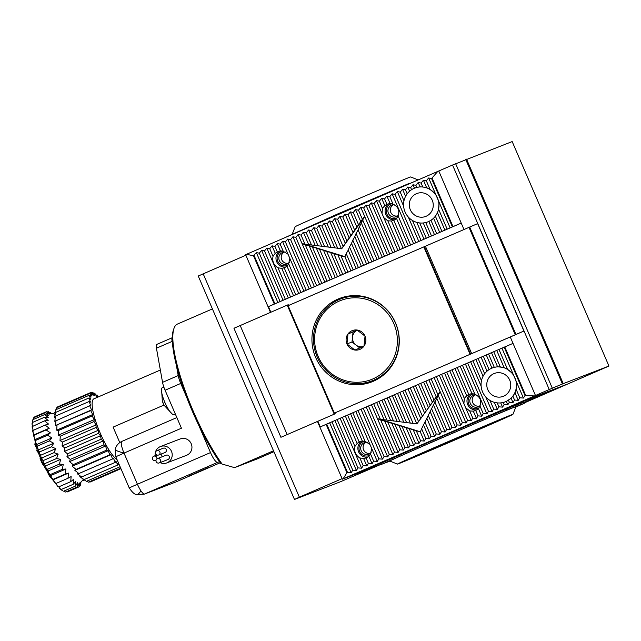 <?xml version="1.0" encoding="UTF-8"?>
<svg xmlns="http://www.w3.org/2000/svg" width="641" height="641" viewBox="0 0 641 641"><rect width="100%" height="100%" fill="white"/><g stroke="black" fill="none" stroke-linecap="round" stroke-linejoin="round"><path stroke-width="0.96" d="M470.093 354.313L334.37 413.125L288.105 305.701L423.829 246.889L470.093 354.313L510.268 336.974L523.913 331.044L477.649 223.621L425.4 246.216L471.664 353.632L516.261 334.354L515.252 334.746L468.988 227.323L515.252 334.746L515.941 334.45L469.685 227.026M334.37 413.125L471.664 353.632M370.402 453.307A5.985 5.825 68.9 0 1 366.131 442.218M479.508 406.033A5.985 5.825 68.9 0 1 475.237 394.944M288.522 263.179A5.985 5.825 68.9 0 1 284.251 252.089M397.62 215.905A5.985 5.825 68.9 0 1 393.35 204.816M372.758 378.975A42.402 41.248 68.9 0 1 318.144 356.436A42.402 41.248 68.9 0 1 339.217 301.102A42.402 41.248 68.9 0 1 393.838 323.641A42.402 41.248 68.9 0 1 372.758 378.975M338.961 299.635A43.86 42.667 -111.1 0 0 316.814 356.067A43.86 42.667 -111.1 0 0 372.068 380.85A43.86 42.667 -111.1 0 0 373.655 380.201A43.86 42.667 -111.1 0 0 395.793 323.761A43.86 42.667 -111.1 0 0 340.539 298.986A43.86 42.667 -111.1 0 0 338.961 299.635M351.981 330.732A10.128 9.855 -111.1 0 0 354.938 350.05A10.128 9.855 -111.1 0 0 365.033 336.124A10.128 9.855 -111.1 0 0 351.981 330.732M352.814 331.87L347.999 333.937L346.949 343.953L354.938 350.05L363.976 346.132L365.033 336.124L357.037 330.027L352.814 331.87M372.068 380.85L374.6 379.873A43.86 42.667 -111.1 0 0 376.187 379.224A43.86 42.667 -111.1 0 0 382.565 375.77M351.733 295.709A43.86 42.667 -111.1 0 0 343.071 298.009L340.539 298.986M359.801 347.959L352.005 342.006L346.949 343.953M352.005 342.006L353.055 331.99L347.999 333.937M353.055 331.99L357.269 330.171A8.774 8.533 -111.1 0 0 362.702 346.701M270.486 312.383L245.864 255.222L198.245 276.023L294.475 499.459L340.507 481.728L381.387 464.188M203.149 273.731L299.371 497.168L342.094 478.651L317.455 421.449L335.203 413.765L334.85 412.932M288.578 305.493L288.25 304.731L287.24 305.124L233.957 328.256L280.918 437.29L317.455 421.449M299.371 497.168L294.475 499.459M335.203 413.765L280.918 437.29M240.183 325.508L287.136 434.542M334.193 414.15L287.24 305.124M140.9 490.782A11.698 2.708 66.6 0 0 144.586 494.011A11.698 11.378 68.9 0 1 144.161 494.187L136.509 494.451A11.698 3.854 -72.9 0 0 138.16 494.051A11.698 3.854 107.1 0 0 140.9 490.782A11.698 2.708 66.6 0 1 137.43 484.243L129.218 487.897L115.797 456.745L115.148 449.477A11.698 1.546 13.1 0 0 124.009 453.091L115.797 456.745M212.411 308.914L177.429 324.074A86.847 20.111 66.6 0 0 174.031 328.264L173.495 329.73A85.678 19.839 66.6 0 0 172.301 337.743A85.678 19.839 66.6 0 0 172.525 343.8A85.678 19.839 66.6 0 0 176.315 364.985A85.678 19.839 66.6 0 0 186.467 396.747A85.678 19.839 66.6 0 0 192.388 411.346A85.678 19.839 66.6 0 0 198.934 425.696L210.512 452.578A11.698 2.708 -113.4 0 0 217.668 462.345L144.586 494.011L175.946 481.936A11.698 2.708 66.6 0 0 175.971 481.928L220.232 462.746L175.946 481.936A11.698 11.378 68.9 0 1 175.53 482.104L175.971 481.928A11.698 2.708 66.6 0 0 175.995 481.912M89.363 481.752L89.884 482.144L120.941 468.683M85.205 480.237L84.989 480.181C83.322 480.045 81.992 480.662 80.982 482.048L80.181 485.862L80.574 482.449L78.995 486.864L79.292 482.937L77.409 486.936L77.665 482.577L75.47 486.078L75.734 481.367L73.21 484.308L73.539 479.348L70.702 481.687L71.135 476.559L67.994 478.258L68.579 473.074L65.158 474.124L65.943 468.98L62.265 469.372L63.283 464.372L59.389 464.124L60.671 459.373L56.592 458.515L58.163 454.1L53.948 452.674L55.831 448.676L51.528 446.753L53.724 443.252L49.381 440.888L51.905 437.947L47.562 435.231L50.407 432.891L46.128 429.927L49.261 428.22L45.094 425.087L48.516 424.046L44.501 420.849L48.179 420.464L44.357 417.315L48.251 417.563L44.67 414.559L48.748 415.424L45.423 412.66L49.645 414.086L46.609 411.666L50.919 413.597L48.195 411.594L51.512 413.637C53.211 413.749 54.549 413.125 55.511 411.762M51.336 413.589L50.142 412.451L51.352 413.557M174.031 328.264A86.847 20.111 66.6 0 0 193.173 410.993A86.847 20.111 66.6 0 0 222.074 464.044L234.566 467.65L273.507 450.775M273.915 451.721L257.858 458.676L234.566 467.65M155.162 455.679A8.774 8.533 68.9 0 1 171.556 451.496A8.774 8.533 68.9 0 1 160.058 462.586M166.804 462.906L186.539 455.31A8.774 8.533 -111.1 0 0 191.282 443.892A8.774 8.533 -111.1 0 0 180.233 438.941L160.506 446.537M204.046 469.605L188.454 476.183L204.046 469.605M160.346 370.033L93.915 398.814A33.917 7.852 66.6 0 0 100.06 432.763A33.917 7.852 66.6 0 0 117.183 459.95M163.848 387.084L162.221 387.789A14.623 3.389 66.6 0 0 161.524 388.943A14.623 3.389 66.6 0 0 164.873 402.42A14.623 3.389 66.6 0 0 172.525 414.334A14.623 3.389 66.6 0 0 173.847 414.623L175.305 413.982M203.982 469.629L188.718 476.071L203.982 469.629M156.019 460.278A2.34 2.276 68.9 0 1 152.574 459.228A2.34 2.276 68.9 0 1 156.14 456.608A2.34 2.276 68.9 0 1 156.925 458.86M159.184 462.922A2.34 2.276 68.9 0 1 156.156 461.632A2.34 2.276 68.9 0 1 157.422 458.587A2.34 2.276 68.9 0 1 160.37 459.909A2.34 2.276 68.9 0 1 159.184 462.922M167.87 459.581A2.34 2.276 -111.1 0 0 169.224 456.504A2.34 2.276 -111.1 0 0 166.187 455.214M158.712 454.974A2.34 2.276 68.9 0 1 155.683 453.684A2.34 2.276 68.9 0 1 156.949 450.639A2.34 2.276 68.9 0 1 159.889 451.961A2.34 2.276 68.9 0 1 158.712 454.974M164.865 452.602A2.34 2.276 -111.1 0 0 166.219 449.525A2.34 2.276 -111.1 0 0 163.183 448.235M198.934 425.696A85.678 19.839 66.6 0 0 219.462 461.656A85.678 19.839 66.6 0 0 220.68 463.379L222.074 464.044M217.668 462.345L219.462 461.656M186.467 396.747L180.738 383.446A11.698 2.708 -113.4 0 1 178.206 375.562L176.315 364.985M172.525 343.8L172.1 341.421A11.698 2.708 -113.4 0 1 172.301 337.743M115.148 449.477C116.117 445.719 118.369 443.019 121.894 441.385L176.852 417.571L121.894 441.385A11.698 2.708 66.6 0 0 121.894 441.385A11.698 2.708 66.6 0 0 124.009 453.091L181.435 428.212L165.082 390.233L180.738 383.446M178.206 375.562L162.55 382.348L156.436 348.207A11.698 2.708 -113.4 0 1 156.845 344.385A11.698 2.708 -113.4 0 1 156.869 344.369L172.301 337.687L156.845 344.385M162.55 382.348A11.698 2.708 66.6 0 0 165.082 390.233M119.779 442.578L113.112 427.114L164.008 405.056M161.997 456.833A2.34 2.276 -111.1 0 0 160.562 454.261M120.059 466.632L118.024 463.042L117.808 464.989L115.829 461.023L115.292 462.361L113.425 458.235L112.592 458.94L110.877 454.749L109.755 454.798L108.233 450.655L106.863 450.046L105.581 446.048L103.986 444.806L102.961 441.048L101.19 439.189L100.461 435.776L98.546 433.348L98.129 430.351L96.126 427.427L96.022 424.927L93.979 421.57L94.195 419.623L92.16 415.913L92.697 414.567L90.718 410.601L91.559 409.895L89.692 405.769L90.814 405.721L89.099 401.53L90.469 402.131L88.955 397.989L90.549 399.239L89.267 395.241L91.038 397.091L90.02 393.342L91.935 395.761L91.206 392.348L93.209 395.273L92.793 392.276L94.836 395.633L94.74 393.133L96.775 396.843L96.991 394.896L98.049 397.027M161.524 388.943L162.349 401.282L163.143 403.253L164.873 402.42M172.525 414.334L164.04 405.2L163.143 403.253M198.806 471.712L208.822 467.409L198.782 471.656M57.498 406.947L91.206 392.348M92.793 392.276L91.535 392.821M56.168 409.575L56.312 407.948L90.02 393.342M94.74 393.133L93.61 393.622M55.43 412.147L55.559 409.847L89.267 395.241M55.27 412.892L54.541 414.839L55.27 413.541M96.991 394.896L95.95 395.345M55.326 413.189L55.302 413.83L55.246 412.596L88.955 397.989M55.302 413.83L54.461 417.74L55.39 416.137L89.099 401.53M89.692 405.769L54.797 421.321L55.414 416.273M91.559 409.895L55.551 425.496L55.983 420.4M55.551 425.496L90.718 410.601M57.009 425.207L56.688 430.175L92.697 414.567M56.688 430.175L58.451 430.52L92.16 415.913M58.451 430.52L58.187 435.223L94.195 419.623M58.187 435.223L60.27 436.168L93.979 421.57M60.27 436.168L60.014 440.527L96.022 424.927M60.014 440.527L62.417 442.034L96.126 427.427M62.417 442.034L62.113 445.96L98.129 430.351M62.113 445.96L64.837 447.955L98.546 433.348M64.837 447.955L64.453 451.376L100.461 435.776M64.453 451.376L67.481 453.796L101.19 439.189M67.481 453.796L66.952 456.648L102.961 441.048M66.952 456.648L70.278 459.405L103.986 444.806M70.278 459.405L69.565 461.648L105.581 446.048M69.565 461.648L73.154 464.653L106.863 450.046M73.154 464.653L72.225 466.255L108.233 450.655M72.225 466.255L76.047 469.404L109.755 454.798M76.047 469.404L74.861 470.35L110.877 454.749M74.861 470.35L78.883 473.547L112.592 458.94M78.883 473.547L77.417 473.835L81.583 476.968L115.292 462.361M81.311 476.624L79.821 476.624L84.099 479.596L117.808 464.989M84.099 479.596L82.016 478.643L83.875 479.42M84.724 479.949L86.359 481.359L120.059 466.752M84.981 480.133L83.955 479.853M86.904 481.119L88.298 482.216L120.716 468.17M78.995 486.864L67.209 491.968L66.392 491.711M79.051 486.351L80.181 485.862M63.763 491.142L65.63 492.04L77.409 486.936M61.945 490.365A39.766 9.206 66.6 0 0 62.602 490.774L60.462 489.203A39.766 9.206 66.6 0 1 59.709 488.514L61.432 489.42L73.21 484.308M58.852 486.791L59.709 488.514M57.233 485.83A39.766 9.206 66.6 0 0 58.059 486.783L58.916 486.791L57.233 485.83L56.128 483.386M54.581 482.385A39.766 9.206 66.6 0 0 55.455 483.578L56.208 483.362L54.581 482.385L53.451 479.628L52.714 479.66A39.766 9.206 66.6 0 1 51.809 478.258L53.379 479.228L52.714 479.66M45.094 425.087L32.651 430.632A39.766 9.206 66.6 0 0 32.907 432.058L34.133 434.774L33.58 435.239A39.766 9.206 66.6 0 0 33.973 436.842L35.271 439.454L34.918 440.335A39.766 9.206 66.6 0 0 35.431 442.058L36.769 444.501L36.625 445.783A39.766 9.206 66.6 0 0 37.25 447.594L38.596 449.806L38.668 451.448A39.766 9.206 66.6 0 0 39.389 453.307L40.703 455.238L40.976 457.209A39.766 9.206 66.6 0 0 41.777 459.06L43.035 460.655L43.516 462.898A39.766 9.206 66.6 0 0 44.373 464.709L45.543 465.927L46.208 468.395A39.766 9.206 66.6 0 0 47.105 470.109L48.155 470.927L48.996 473.563A39.766 9.206 66.6 0 0 49.91 475.133L50.815 475.534L51.809 478.258M44.501 420.849L32.146 426.618A39.766 9.206 66.6 0 0 32.258 427.843L33.244 430.239M44.67 414.559L32.883 419.663L32.451 420.752A39.766 9.206 66.6 0 0 32.282 421.49L32.579 422.419L32.074 423.3A39.766 9.206 66.6 0 0 32.05 424.294L32.675 426.001M45.423 412.66L33.644 417.772L32.979 419.623M48.996 473.563L50.487 474.476L49.91 475.133M46.208 468.395L47.602 469.228L47.105 470.109M43.516 462.898L44.806 463.619L44.373 464.709M40.976 457.209L42.17 457.778L41.777 459.06M38.668 451.448L39.742 451.857L39.389 453.307M36.625 445.783L37.595 445.992L37.25 447.594M34.918 440.335L35.784 440.343L35.431 442.058M33.58 435.239L34.342 435.031L33.973 436.842M33.308 430.199L32.907 432.058M32.715 425.961L32.258 427.843M44.357 417.315L32.571 422.419L32.05 424.294M32.883 419.663L32.282 421.49M46.609 411.666L34.83 416.77L34.526 417.387M80.325 484.235L80.942 483.971M35.255 443.716L34.734 443.941L35.351 445.864L35.824 445.655M35.351 445.864L36.489 447.755M37.755 451.424L37.218 451.657L36.713 450.086L37.202 449.87M37.218 451.657L38.083 452.33M40.054 458.235A7.347 1.699 66.6 0 0 40.744 460.214A6.45 1.49 66.6 0 0 42.979 464.645L43.316 464.493M42.979 464.645A7.476 1.731 66.6 0 0 44.053 465.983M47.955 473.058A5.729 1.33 66.6 0 0 48.235 473.667L48.299 473.635M48.235 473.667A6.506 1.506 66.6 0 0 51.152 477.978L51.16 477.97A6.282 1.458 66.6 0 0 51.176 477.994M75.47 486.078L63.683 491.182M70.702 481.687L58.916 486.791M67.994 478.258L56.208 483.362M68.579 473.074L53.451 479.628M65.158 474.124L53.379 479.228M65.943 468.98L50.815 475.534M62.265 469.372L50.487 474.476M63.283 464.372L48.155 470.927M59.389 464.124L47.602 469.228M60.671 459.373L45.543 465.927M56.592 458.515L44.806 463.619M58.163 454.1L43.035 460.655M53.948 452.674L42.17 457.778M55.831 448.676L40.703 455.238M51.528 446.753L39.742 451.857M53.724 443.252L38.596 449.806M49.381 440.888L37.595 445.992M51.905 437.947L36.769 444.501M47.562 435.231L35.784 440.343M50.407 432.891L35.271 439.454M46.128 429.927L34.342 435.031M49.261 428.22L34.133 434.774M49.589 412.692L50.142 412.451M47.13 412.059L48.195 411.594M412.988 184.76L414.463 188.182L416.802 187.42L415.897 185.321L412.988 184.76L410.681 187.581L407.764 187.02L405.457 189.848L402.548 189.287L400.24 192.108L397.324 191.547L395.016 194.367L392.108 193.806L389.8 196.635L386.884 196.074L384.576 198.894L381.667 198.333L379.36 201.154L376.443 200.593L374.136 203.413L371.227 202.86L368.92 205.681L366.003 205.12L363.695 207.94L360.787 207.38L358.479 210.2L355.563 209.639L353.255 212.467L350.347 211.907L348.039 214.727L345.122 214.166L342.815 216.987L339.906 216.426L337.599 219.246L334.682 218.693L332.375 221.514L329.466 220.953L327.158 223.773L324.242 223.212L321.934 226.033L319.026 225.472L316.718 228.3L313.802 227.739L311.494 230.56L308.585 229.999L306.278 232.819L303.361 232.258L301.054 235.087L298.145 234.526L295.838 237.346L292.921 236.785L290.613 239.606L287.705 239.045L285.397 241.865L282.481 241.312L280.173 244.133L277.265 243.572L274.957 246.392L272.04 245.832L269.733 248.652L266.816 248.091L264.509 250.919L261.6 250.359L259.293 253.179L256.376 252.618L253.475 255.703L274.292 304.034L268.074 306.783L268.451 306.638L270.855 312.223M405.457 189.848L407.163 193.806A18.132 17.636 68.9 0 1 411.586 189.68A18.132 17.636 68.9 0 1 414.102 188.334A18.132 17.636 68.9 0 1 414.751 188.061A18.132 17.636 68.9 0 1 416.802 187.42L420.071 186.819L418.204 182.501L415.897 185.321M373.302 381.275A44.742 43.524 -111.1 0 0 395.89 323.713A44.742 43.524 -111.1 0 0 339.53 298.434A44.742 43.524 -111.1 0 0 337.911 299.099A44.742 43.524 -111.1 0 0 315.324 356.66A44.742 43.524 -111.1 0 0 371.692 381.932A44.742 43.524 -111.1 0 0 373.302 381.275M289.275 262.49A6.178 6.009 68.9 0 1 279.284 260.502A6.178 6.009 68.9 0 1 285.389 252.105M398.269 215.328A6.178 6.009 68.9 0 1 388.39 213.229A6.178 6.009 68.9 0 1 394.335 204.816M371.155 452.618A6.178 6.009 68.9 0 1 361.163 450.631A6.178 6.009 68.9 0 1 367.277 442.234M480.157 405.465A6.178 6.009 68.9 0 1 470.27 403.357A6.178 6.009 68.9 0 1 476.223 394.944M287.921 265.15A7.604 7.396 68.9 0 1 277.753 261.288A7.604 7.396 68.9 0 1 282.393 251.048M397.108 217.836A7.604 7.396 68.9 0 1 386.852 214.014A7.604 7.396 68.9 0 1 391.587 203.75M369.809 455.278A7.604 7.396 68.9 0 1 359.633 451.416A7.604 7.396 68.9 0 1 364.28 441.184M478.995 407.964A7.604 7.396 68.9 0 1 468.739 404.142A7.604 7.396 68.9 0 1 473.467 393.886M512.175 141.573L608.95 366.051L512.175 141.573L452.546 165.025L549.241 389.536L342.326 479.188L319.883 427.09L326.109 424.35L346.925 472.689L351.164 472.705L352.742 470.165L356.388 470.446L357.958 467.906L361.604 468.186L363.183 465.646L359.881 457.97C355.595 455.294 353.944 451.456 354.922 446.465L357.149 443.452L359.809 441.625M359.449 441.769L362.285 441L365.154 441.457L369.929 444.357L371.708 448.484L370.522 453.924L368.904 456.368L366.043 458.027M254.068 255.439L274.893 303.778L290.549 296.991L277.994 267.834C273.715 265.158 272.056 261.328 273.034 256.328L275.261 253.315L277.922 251.488M277.561 251.641L280.397 250.863L283.274 251.32L288.041 254.221L289.82 258.347L288.642 263.796L287.024 266.231L284.155 267.89M384.576 198.894L386.892 204.271L390.105 203.55L393.101 204.303C398.237 206.65 399.896 210.488 398.061 215.809L396.563 218.541L393.83 220.376L391.427 220.993L387.829 220.816L383.783 217.636L382.004 213.509L382.453 208.349L384.808 205.625L386.956 204.247M363.183 465.646L366.828 465.919L368.407 463.379L372.044 463.659L373.623 461.119L377.269 461.4L378.847 458.86L382.485 459.132L384.063 456.592L387.709 456.873L389.287 454.333L392.925 454.613L394.503 452.073L398.149 452.354L399.728 449.806L403.365 450.086L404.944 447.546L408.589 447.827L410.168 445.287L413.806 445.567L415.384 443.027L419.03 443.3L420.608 440.76L424.246 441.04L425.824 438.5L429.47 438.781L431.048 436.241L434.686 436.513L436.265 433.973L439.91 434.253L441.489 431.713L445.126 431.994L446.705 429.454L450.351 429.734L451.929 427.186L455.567 427.467L457.145 424.927L460.791 425.207L462.369 422.667L466.007 422.948L467.585 420.408L471.231 420.68L472.81 418.14L476.447 418.421L478.026 415.881L481.671 416.161L483.25 413.621L486.888 413.902L488.466 411.354L492.112 411.634L493.69 409.094L497.328 409.375L498.906 406.835L502.552 407.115L504.13 404.575L507.768 404.848L509.347 402.308L512.992 402.588L514.571 400.048L518.216 400.329L519.787 397.789L523.433 398.061L525.011 395.521L504.195 347.182L457.209 367.541L468.779 394.399L471.992 393.686L474.989 394.439C480.125 396.787 481.776 400.617 479.941 405.945L478.45 408.678L475.494 410.609L473.306 411.129L469.709 410.953L465.67 407.772L463.892 403.646L464.34 398.478L466.688 395.761L468.835 394.375M491.951 368.118L494.291 367.349A18.132 17.636 68.9 0 1 500.317 366.948A18.132 17.636 68.9 0 1 507.568 369.408A18.132 17.636 68.9 0 1 516.053 389.103A18.132 17.636 68.9 0 1 512.864 396.09L511.133 398.269L512.992 402.588M483.314 356.236L489.075 369.609A18.132 17.636 68.9 0 1 491.591 368.263A18.132 17.636 68.9 0 1 492.24 367.99A18.132 17.636 68.9 0 1 494.291 367.349L497.56 366.748L504.082 367.525L507.568 369.408L498.97 349.449M416.41 193.702A12.283 11.947 68.9 0 1 432.33 200.457A12.283 11.947 68.9 0 1 425.68 216.442A12.283 11.947 68.9 0 1 410.208 209.503A12.283 11.947 68.9 0 1 416.41 193.702M493.899 373.631A12.283 11.947 68.9 0 1 509.819 380.385A12.283 11.947 68.9 0 1 503.169 396.37A12.283 11.947 68.9 0 1 487.705 389.432A12.283 11.947 68.9 0 1 493.899 373.631M342.326 479.188L381.371 464.156M317.832 421.289L320.26 426.93M463.98 229.494L461.224 223.092L452.378 226.874L431.561 178.535L437.755 171.435L245.631 254.685L268.074 306.783M437.755 171.435L452.546 165.025M524.122 402.981L608.95 366.051M608.862 366.083L563.231 383.655L466.544 159.144M465.743 159.473L562.429 383.983L563.231 383.655M562.429 383.983L552.326 388.214L455.639 163.711M549.241 389.536L552.326 388.214M389.936 461.103L381.467 464.364L381.002 463.291L434.878 439.518L506.286 409.006L523.809 402.252L524.274 403.325L515.829 407.051M523.929 402.532L547.614 392.084L524.25 401.082L434.991 439.229L368.423 468.507L357.902 472.561L519.21 402.668L567.269 384.159L524.082 402.877M346.925 472.689L343.103 478.851M438.781 170.995L461.224 223.092L268.451 306.638M246.408 254.341L253.475 255.703M431.561 178.535L428.645 177.974L426.337 180.794L423.429 180.241L421.121 183.062L418.204 182.501M535.475 395.497L510.26 336.958M525.011 395.521L534.442 395.938M368.423 468.507L368.238 468.082M326.109 424.35L326.702 424.086L347.518 472.425M457.209 367.541L326.702 424.086M504.195 347.182L513.032 343.4M274.893 303.778L274.292 304.034M290.549 296.991L452.378 226.874M423.829 246.889L425.408 246.232M409.567 191.21L407.764 187.02M411.586 189.68L410.681 187.581M420.071 186.819L422.828 187.02L421.121 183.062M523.913 331.044L515.941 334.45M525.604 395.265L504.788 346.925M452.979 226.618L432.154 178.278M514.571 400.048L512.864 396.09A18.132 17.636 68.9 0 1 508.449 400.208L509.347 402.308M511.133 398.269L506.294 401.418L507.768 404.848M506.294 401.418L505.276 401.827A18.132 17.636 68.9 0 1 503.225 402.476L504.13 404.575M500.733 402.901L502.552 407.115M503.225 402.476A18.132 17.636 68.9 0 1 497.208 402.877L498.906 406.835M351.164 472.705L329.682 422.82M470.598 354.112L424.342 246.697M277.865 302.504L256.376 252.618M402.548 189.287L405.577 196.33M416.802 187.42A18.132 17.636 68.9 0 1 422.828 187.02L426.594 187.597L423.429 180.241M518.216 400.329L515.043 392.965L512.864 396.09M508.449 400.208A18.132 17.636 68.9 0 1 505.276 401.827M494.283 402.3L497.328 409.375M352.742 470.165L331.926 421.826M341.316 297.793A44.742 43.524 -111.1 0 0 331.197 304.042M361.748 383.366A44.742 43.524 -111.1 0 0 373.447 381.211M280.109 301.518L259.293 253.179M421.057 240.447L412.459 220.48A18.132 17.636 68.9 0 1 403.982 200.793A18.132 17.636 68.9 0 1 407.163 193.806M403.982 200.793L400.24 192.108M426.594 187.597L430.079 189.48A18.132 17.636 68.9 0 1 438.564 209.174L447.162 229.133M426.337 180.794L430.079 189.48A18.132 17.636 68.9 0 0 422.828 187.02M515.043 392.965L516.053 389.103L516.59 382.18L512.976 373.791L507.568 369.408M516.59 382.18L523.433 398.061M501.943 348.175L512.976 373.791M428.645 177.974L435.487 193.862L430.079 189.48M444.91 230.127L437.555 213.036L438.564 209.174L439.101 202.252L435.487 193.862M439.101 202.252L450.134 227.867M519.787 397.789L516.053 389.103M493.69 409.094L489.948 400.409A18.132 17.636 68.9 0 1 481.471 380.722L472.874 360.755M497.208 402.877A18.132 17.636 68.9 0 1 489.948 400.409M356.388 470.446L334.898 420.56M283.082 300.244L261.6 250.359M357.958 467.906L337.142 419.567M285.333 299.259L264.509 250.919M496.727 350.435L504.082 367.525M361.604 468.186L340.123 418.293M288.306 297.985L266.816 248.091M493.754 351.709L500.317 366.948M437.555 213.036L435.375 216.161L441.937 231.401M438.564 209.174A18.132 17.636 68.9 0 1 435.375 216.161L433.645 218.341L439.694 232.387M354.922 446.465L342.366 417.307M273.034 256.328L269.733 248.652M491.503 352.702L497.56 366.748M357.149 443.452L345.339 416.033M368.407 463.379L366.091 458.003L363.599 458.435L359.881 457.97M361.716 441.088A8.774 8.533 -111.1 0 0 367.846 457.121M366.828 465.919L363.599 458.435M275.261 253.315L272.04 245.832M295.773 294.732L284.203 267.874L281.72 268.307L277.994 267.834M279.829 250.952A8.774 8.533 -111.1 0 0 285.958 266.993M293.53 295.725L281.72 268.307M488.53 353.968L494.291 367.349M433.645 218.341L430.96 220.28L436.721 233.661M435.375 216.161A18.132 17.636 68.9 0 1 430.96 220.28L428.805 221.49L434.47 234.654M388.903 203.702A8.774 8.533 -111.1 0 0 395.024 219.719M470.79 393.83A8.774 8.533 -111.1 0 0 476.912 409.855M359.152 441.905L347.582 415.039M277.265 251.769L274.957 246.392M486.287 354.962L491.951 368.11M362.285 441L350.563 413.774M372.044 463.659L368.904 456.368M280.397 250.863L277.265 243.572M298.746 293.458L287.024 266.231M430.96 220.28A18.132 17.636 68.9 0 1 427.787 221.898A18.132 17.636 68.9 0 1 425.736 222.547L431.497 235.92M428.805 221.49L427.787 221.898M413.589 243.7L392.108 193.806M389.8 196.635L393.101 204.303M398.061 215.809L410.617 244.966M479.941 405.945L483.25 413.621M486.888 413.902L465.406 364.008M462.433 365.282L474.989 394.439M365.154 441.457L352.806 412.78M370.522 453.924L373.623 461.119M280.173 244.133L283.274 251.32M300.99 292.472L288.642 263.796M481.062 357.221L487.056 371.139M423.244 222.972L429.254 236.914M415.833 242.707L395.016 194.367M396.563 218.541L408.373 245.96M386.884 196.074L390.105 203.55M478.45 408.678L481.671 416.161M460.182 366.267L471.992 393.686M488.466 411.354L467.65 363.014M369.929 444.357L355.779 411.506M303.97 291.198L289.82 258.347M478.09 358.495L484.652 373.735A18.132 17.636 68.9 0 1 489.075 369.609M425.736 222.547A18.132 17.636 68.9 0 1 419.711 222.948L426.281 238.188M403.638 206.194L397.324 191.547M418.813 241.433L408.301 217.027M393.83 220.376L405.392 247.234M475.71 410.504L478.026 415.881M492.112 411.634L485.79 396.955M481.127 386.122L470.622 361.748M371.708 448.484L377.269 461.4M378.847 458.86L358.023 410.52M306.214 290.205L285.397 241.865M282.481 241.312L288.041 254.221M475.846 359.481L483.066 376.251M416.794 222.371L424.03 239.173M391.427 220.993L403.149 248.219M381.667 198.333L384.808 205.625M473.306 411.129L476.447 418.421M454.966 368.535L466.688 395.761M382.485 459.132L361.003 409.246M309.186 288.939L287.705 239.045M481.471 380.722A18.132 17.636 68.9 0 1 484.652 373.735M419.711 222.948A18.132 17.636 68.9 0 1 412.459 220.48M387.829 220.816L400.176 249.493M382.453 208.349L379.36 201.154M472.81 418.14L469.709 410.953M451.993 369.801L464.34 398.478M384.063 456.592L363.247 408.253M311.43 287.945L290.613 239.606M383.783 217.636L397.933 250.487M449.742 370.794L463.892 403.646M387.709 456.873L366.219 406.987M314.411 286.671L292.921 236.785M382.004 213.509L376.443 200.593M374.136 203.413L394.952 251.753M446.769 372.068L467.585 420.408M471.231 420.68L465.67 407.772M389.287 454.333L368.463 405.993M316.654 285.686L295.838 237.346M371.227 202.86L392.709 252.746M444.525 373.054L466.007 422.948M392.925 454.613L371.443 404.719M319.627 284.412L298.145 234.526M368.92 205.681L389.736 254.02M441.553 374.328L462.369 422.667M407.98 388.887L420.744 418.517L416.874 423.917L380.377 419.262L373.687 403.734M380.377 419.262L377.453 418.685L380.666 419.935L420.344 431.97L424.246 441.04M394.503 452.073L380.666 419.935M321.87 283.426L305.26 244.838L302.047 243.596L304.964 244.173L301.054 235.087M366.003 205.12L387.493 255.006M439.301 375.322L460.791 425.207M384.023 419.559L376.66 402.46M398.149 452.354L384.6 420.905M324.851 282.152L309.194 245.807L305.26 244.838M363.695 207.94L384.512 256.28M436.329 376.588L457.145 424.927M386.948 420.135L378.903 401.474M399.728 449.806L387.813 422.147M327.094 281.159L312.407 247.057L309.194 245.807M360.787 207.38L382.268 257.273M434.085 377.581L455.567 427.467M390.593 420.432L381.884 400.2M403.365 450.086L391.747 423.116M330.067 279.893L316.342 248.019L312.407 247.057M358.479 210.2L362.389 219.286L364.689 216.45L362.678 219.959L379.296 258.539M425.824 438.5L421.626 428.741L440.095 391.547L420.744 418.517M438.083 395.056L451.929 427.186M431.113 378.855L437.795 394.383M393.518 421.009L384.127 399.207M404.944 447.546L394.96 424.366M332.31 278.899L319.555 249.269L316.342 248.019M362.678 219.959L361.396 223.188L377.052 259.533M436.801 398.285L450.351 429.734M428.861 379.841L436.225 396.939M397.164 421.297L387.1 397.941M408.589 447.827L398.902 425.328M335.291 277.625L323.489 250.238L319.555 249.269M361.396 223.188L359.385 226.698L374.072 260.807M434.79 401.795L446.705 429.454M425.888 381.115L433.925 399.776M400.08 421.874L389.343 396.947M410.168 445.287L402.107 426.577M337.535 276.64L326.702 251.48L323.489 250.238M359.385 226.698L358.103 229.927L371.828 261.792M433.516 405.024L445.126 431.994M423.645 382.1L432.355 402.332M403.734 422.171L392.324 395.673M413.806 445.567L406.049 427.547M340.507 275.366L330.636 252.45L326.702 251.48M358.103 229.927L356.092 233.436L368.855 263.066M431.505 408.533L441.489 431.713M420.664 383.374L430.055 405.176M406.65 422.748L394.568 394.688M415.384 443.027L409.254 428.789M342.751 274.372L333.849 253.7L330.636 252.45M356.092 233.436L354.81 236.665L366.612 264.052M430.223 411.754L439.91 434.253M418.421 384.368L428.484 407.732M410.304 423.044L397.54 393.414M419.03 443.3L413.197 429.758M345.731 273.106L337.783 254.661L333.849 253.7M354.81 236.665L352.798 240.175L363.631 265.326M428.212 415.264L436.265 433.973M415.448 385.634L426.185 410.569M413.221 423.621L399.784 392.42M420.608 440.76L416.402 431.008M347.975 272.113L340.996 255.911L337.783 254.661M352.798 240.175L351.516 243.404L361.388 266.319M426.93 418.493L434.686 436.513M413.205 386.627L424.614 413.125M439.333 392.885L416.874 423.917L402.764 391.154M350.947 270.839L344.938 256.873L340.996 255.911M351.516 243.404L349.505 246.913L358.415 267.585M424.919 422.002L431.048 436.241M410.224 387.901L422.315 415.961M418.445 421.361L405.008 390.161M353.191 269.853L346.212 253.652L344.938 256.873M349.505 246.913L348.231 250.142L356.172 268.579M423.637 425.231L429.47 438.781M348.231 250.142L346.212 253.652M421.626 428.741L420.344 431.97M379.111 419.014L420.408 431.802M303.698 243.917L345.002 256.712M363.92 217.788L341.733 248.716L304.964 244.173M329.466 220.953L341.469 248.82L362.389 219.286M327.158 223.773L337.815 248.524M343.039 246.264L332.375 221.514M324.242 223.212L334.898 247.947M345.339 243.428L334.682 218.693M321.934 226.033L331.245 247.65M346.909 240.872L337.599 219.246M319.026 225.472L328.328 247.081M349.209 238.027L339.906 216.426M316.718 228.3L324.675 246.785M350.779 235.471L342.815 216.987M313.802 227.739L321.758 246.208M353.079 232.635L345.122 214.166M311.494 230.56L318.104 245.912M354.649 230.079L348.039 214.727M308.585 229.999L315.188 245.335M356.949 227.243L350.347 211.907M306.278 232.819L311.534 245.038M358.519 224.687L353.255 212.467M303.361 232.258L308.617 244.461M360.819 221.842L355.563 209.639M418.156 179.921L410.681 176.948A62.866 0.585 156.7 0 0 409.062 177.501A62.866 0.585 156.7 0 0 346.244 204.07A62.866 0.585 156.7 0 0 295.205 226.682L292.296 233.981M417.668 180.137L409.287 183.767M409.134 183.422L337.727 213.942L338.031 214.639M337.727 213.942L284.003 238.051M511.302 414.903A62.866 0.585 -23.3 0 1 512.92 414.358A62.866 0.585 -23.3 0 1 461.873 436.97A62.866 0.585 -23.3 0 1 399.063 463.531A62.866 0.585 -23.3 0 1 397.444 464.092A62.866 0.585 -23.3 0 1 447.955 441.697A62.866 0.585 -23.3 0 1 511.302 414.903M512.92 414.358L515.981 406.674A68.715 0.641 156.7 0 0 514.21 407.267A68.715 0.641 156.7 0 0 444.966 436.561A68.715 0.641 156.7 0 0 389.76 461.031L397.444 464.092M500.076 419.767A50.294 0.465 156.7 0 0 449.83 441.016A50.294 0.465 156.7 0 0 408.99 459.108A50.294 0.465 156.7 0 0 410.288 458.668A50.294 0.465 156.7 0 0 460.967 437.234A50.294 0.465 156.7 0 0 501.374 419.318A50.294 0.465 156.7 0 0 500.076 419.767M381.467 464.364L435.343 440.599L434.878 439.518M435.343 440.599L506.751 410.08L506.286 409.006M506.751 410.08L524.274 403.325M210.512 452.578L137.43 484.243L124.009 453.091M156.436 348.207L172.1 341.421M40.744 460.214L41.224 460.006M469.124 227.267L515.388 334.682M56.392 483.963L55.831 483.474M54.453 482.08L50.206 476.6L44.541 466.936L41.016 459.541L37.05 449.429L33.124 432.547M155.523 460.55L156.003 460.366M159.104 462.954L167.958 459.549M158.623 455.006L164.953 452.57M129.218 487.897C132.246 492.376 134.674 494.564 136.509 494.451M175.53 482.104L144.161 494.187M153.84 456.184L156.965 454.982M157.422 458.587L166.275 455.182M156.949 450.639L163.271 448.203M33.092 430.335L33.116 429.935"/></g></svg>
